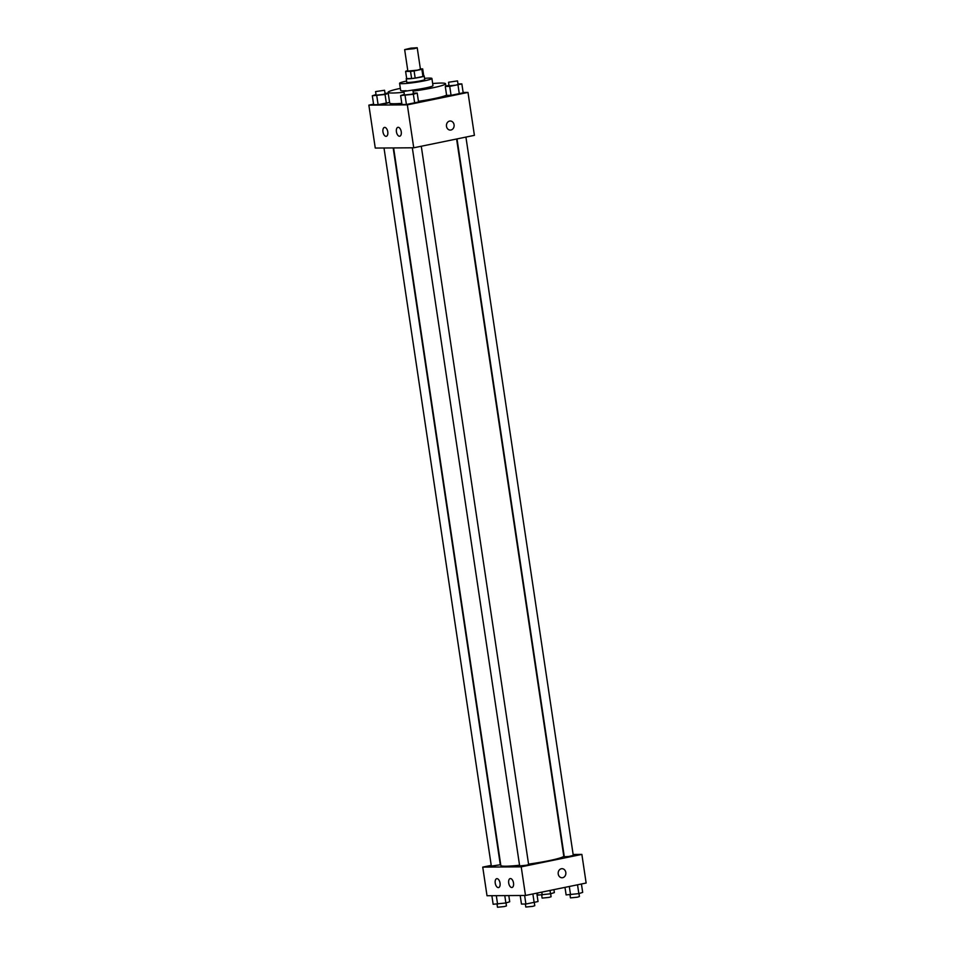 <?xml version="1.0" encoding="UTF-8"?>
<svg xmlns="http://www.w3.org/2000/svg" width="955" height="955" viewBox="0 0 955 955"><rect width="100%" height="100%" fill="white"/><g stroke="black" fill="none" stroke-linecap="round" stroke-linejoin="round"><path stroke-width="1.43" d="M414.303 48.669L404.657 49.624L410.853 48.144L417.216 47.75L414.303 48.669M417.216 47.75L420.427 69.214L417.514 70.133L407.857 71.088L404.657 49.624M415.174 78.083A8.631 0.752 171.5 0 1 411.617 78.537L406.675 78.573L405.612 71.41L410.543 71.386A8.631 0.752 171.5 0 0 414.1 70.921L415.174 78.083L422.946 76.484A8.631 0.752 171.5 0 0 423.745 76.042L422.683 68.891L420.379 68.903M407.797 70.694L406.412 70.98A8.631 0.752 171.5 0 0 405.612 71.41M414.1 70.921L421.883 69.333A8.631 0.752 171.5 0 0 422.683 68.891M411.617 78.537L410.543 71.386M422.946 76.484L421.883 69.333M406.651 78.334A9.072 0.8 -8.5 0 0 406.233 78.656A9.072 0.8 -8.5 0 0 407.63 78.859A9.072 0.8 -8.5 0 0 417.777 77.701A9.072 0.8 -8.5 0 0 424.187 75.97A9.072 0.8 -8.5 0 0 423.71 75.791M424.187 75.97L424.724 79.54A9.072 0.8 171.5 0 1 420.558 80.853A9.072 0.8 171.5 0 1 408.167 82.44A9.072 0.8 171.5 0 1 406.77 82.225L406.233 78.656M406.591 81.056A16.342 1.433 -8.5 0 0 399.584 83.3A16.342 1.433 -8.5 0 0 402.103 83.682A16.342 1.433 -8.5 0 0 420.355 81.593A16.342 1.433 -8.5 0 0 431.911 78.465A16.342 1.433 -8.5 0 0 424.545 78.37M399.584 83.3L400.658 90.45A16.342 1.433 -8.5 0 0 403.165 90.844A16.342 1.433 -8.5 0 0 406.173 90.713M412.858 90.033A16.342 1.433 -8.5 0 0 432.973 85.628L431.911 78.465M400.348 88.373A29.044 2.543 -8.5 0 0 388.088 92.337A29.044 2.543 -8.5 0 0 392.553 93.017A29.044 2.543 -8.5 0 0 404.025 92.241M413.038 91.155A29.044 2.543 -8.5 0 0 445.543 83.742A29.044 2.543 -8.5 0 0 432.663 83.539M401.792 103.343A29.044 2.543 171.5 0 1 394.152 103.749A29.044 2.543 171.5 0 1 389.688 103.068L388.088 92.337M446.582 95.106A29.044 2.543 171.5 0 1 433.809 98.663A29.044 2.543 171.5 0 1 418.445 101.337M373.572 104.167L368.857 105.134L407.331 104.859L467.986 92.42L463.127 92.456M404.347 94.378L400.634 95.572L401.971 104.513L406.412 104.477L418.541 101.994L417.204 93.053L413.324 93.077M376.031 94.581L372.319 95.763L373.656 104.716L378.096 104.68L389.592 102.4L386.381 103.415L385.044 94.473L388.255 93.447M448.993 85.222L445.281 86.416L446.618 95.357L451.058 95.321L463.187 92.838L461.85 83.897L457.97 83.921M407.331 104.859L413.742 147.786L375.267 148.061L368.857 105.134M413.742 147.786L474.408 135.347L467.986 92.42M446.486 126.323A4.536 3.844 -90.4 0 1 450.247 121.01A4.536 3.844 -90.4 0 1 454.126 125.523A4.536 3.844 -90.4 0 1 450.306 130.083A4.536 3.844 -90.4 0 1 446.486 126.323M450.306 130.083A4.536 3.844 89.6 0 0 454.126 125.523A4.536 3.844 89.6 0 0 450.247 121.01M386.035 136.338A4.536 2.376 78.4 0 1 383.003 132.124A4.536 2.376 78.4 0 1 384.459 127.421A4.536 2.376 78.4 0 1 387.694 131.396A4.536 2.376 78.4 0 1 386.286 136.314A4.536 2.376 78.4 0 1 386.035 136.338M399.5 136.243A4.536 2.376 78.4 0 1 396.468 132.029A4.536 2.376 78.4 0 1 397.925 127.325A4.536 2.376 78.4 0 1 401.16 131.301A4.536 2.376 78.4 0 1 399.751 136.219A4.536 2.376 78.4 0 1 399.5 136.243M456.597 139L563.76 856.062A31.813 2.793 171.5 0 1 549.149 860.646A31.813 2.793 171.5 0 1 528.557 864.12M519.544 865.23A31.813 2.793 171.5 0 1 500.838 865.457L393.603 147.93M457.015 138.917L564.298 856.754L568.846 856.48L573.275 855.417L465.921 137.09M393.174 147.93L500.313 864.764L491.336 866.113L384.006 148.001M421.274 146.246L528.628 864.573L526.539 865.218L519.651 865.91L412.321 147.798M521.215 866.842L482.741 867.116L487.014 895.73L525.489 895.468L521.215 866.842L581.87 854.403L573.131 854.462M491.216 865.373L482.741 867.116M495.239 883.148A4.536 2.376 78.4 0 1 496.731 878.684A4.536 2.376 78.4 0 1 499.966 882.647A4.536 2.376 78.4 0 1 498.558 887.577A4.536 2.376 78.4 0 1 498.319 887.601A4.536 2.376 78.4 0 1 495.239 883.148M513.515 883.017A4.536 2.376 78.4 0 1 512.023 887.482A4.536 2.376 78.4 0 1 511.785 887.505A4.536 2.376 78.4 0 1 508.74 883.279A4.536 2.376 78.4 0 1 510.197 878.588A4.536 2.376 78.4 0 1 513.515 883.017M525.489 895.468L586.143 883.029L581.87 854.403M562.053 877.764A4.536 3.844 89.6 0 0 562.686 877.693A4.536 3.844 -90.4 0 1 562.053 877.764A4.536 3.844 -90.4 0 1 558.174 873.252A4.536 3.844 -90.4 0 1 561.982 868.68A4.536 3.844 -90.4 0 1 565.849 872.822A4.536 3.844 -90.4 0 1 562.686 877.693A4.536 3.844 89.6 0 0 565.849 872.822A4.536 3.844 89.6 0 0 561.982 868.68M564.978 887.362L566.112 894.907L578.837 893.617L582.681 892.388L581.428 883.996M570.553 894.871L569.299 886.479M578.837 893.617L577.524 884.796M578.969 893.57L579.422 896.554L577.333 897.211L570.445 897.891L569.992 894.883M537.474 893.009L537.796 895.11L550.522 893.808L554.366 892.591L553.924 889.63M542.237 895.074L541.795 892.125M550.522 893.808L550.02 890.43M550.653 893.773L551.107 896.757L549.018 897.402L542.13 898.094L541.676 895.074M520.188 895.504L521.466 904.063L525.907 904.027L538.035 901.544L536.782 893.152M525.907 904.027L524.629 895.468M534.191 902.773L532.878 893.952M534.334 902.726L534.776 905.71L532.687 906.367L525.799 907.047L525.346 904.039M491.873 895.706L493.15 904.266L505.875 902.976L509.719 901.747L508.8 895.587M497.591 904.23L496.314 895.671M505.875 902.976L504.777 895.611M506.007 902.929L506.46 905.913L504.371 906.558L497.483 907.25L497.03 904.23M445.281 86.416L449.721 86.38L461.85 83.897M457.517 80.9L458.054 84.482L455.965 85.138L449.077 85.819L448.54 82.249L457.517 80.9L448.54 82.249M446.618 95.357L451.058 95.321L449.721 86.38M451.058 95.321L459.343 94.068L458.006 85.114M459.343 94.068L463.187 92.838M400.634 95.572L413.36 94.282L417.204 93.053M412.87 90.056L413.408 93.638L411.33 94.294L404.431 94.975L403.893 91.405L412.87 90.056L403.893 91.405M401.971 104.513L406.412 104.477L405.075 95.536M406.412 104.477L414.697 103.224L413.36 94.282M414.697 103.224L418.541 101.994M372.319 95.763L385.044 94.473M388.219 93.256L385.008 93.28M384.555 90.259L385.092 93.841L383.015 94.485L376.115 95.178L375.578 91.596L384.555 90.259L375.578 91.596M373.656 104.716L378.096 104.68L376.759 95.739M378.096 104.68L386.381 103.415M445.913 86.213L445.543 83.742"/></g></svg>

